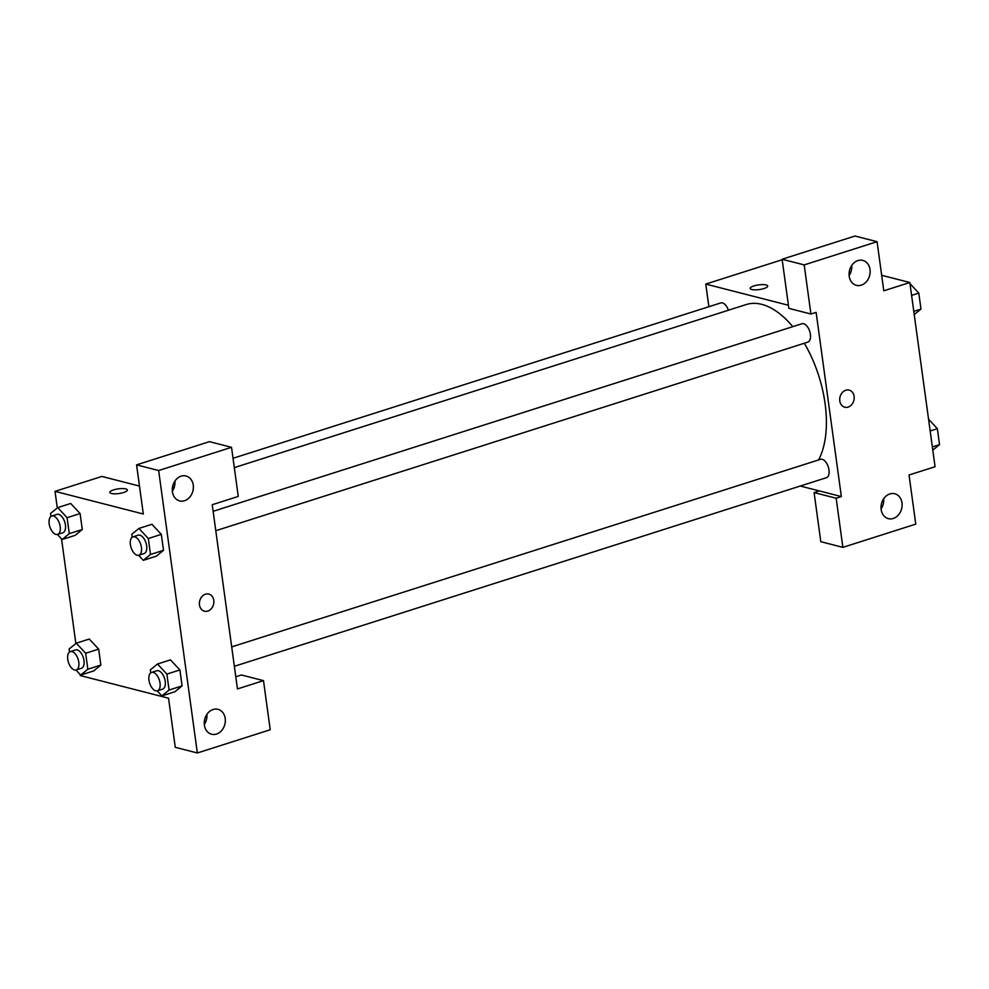 <?xml version="1.0" encoding="UTF-8"?>
<svg xmlns="http://www.w3.org/2000/svg" width="989" height="989" viewBox="0 0 989 989"><rect width="100%" height="100%" fill="white"/><g stroke="black" fill="none" stroke-linecap="round" stroke-linejoin="round"><path stroke-width="1.48" d="M881.681 275.301L909.831 282.508L935.062 466.721L909.039 475.004L915.765 524.133L842.875 547.35L836.15 498.221L841.355 496.565L800.249 486.032M850.639 267.339L851.752 267.623M767.699 286.031A8.839 2.349 -7.8 0 0 762.816 284.609A8.839 2.349 -7.8 0 0 753.878 285.932A8.839 2.349 172.2 0 1 762.828 284.609A8.839 2.349 172.2 0 1 767.699 286.031A8.839 2.349 172.2 0 1 759.255 289.567A8.839 2.349 172.2 0 1 750.181 288.429A8.839 2.349 172.2 0 1 753.878 285.932A8.839 2.349 -7.8 0 0 750.181 288.429M841.355 496.565L816.123 312.363L810.918 314.02L788.851 308.358L782.114 259.242L855.003 236.025L877.07 241.687L883.795 290.803L909.831 282.508M708.866 306.714L705.763 284.078L782.188 259.736M705.763 284.078L788.418 305.267M849.131 275.548A12.857 10.372 104.4 0 0 851.702 265.485M861.295 285.153A12.857 10.372 104.4 0 0 870.135 272.494A12.857 10.372 104.4 0 0 862.804 260.416A12.857 10.372 104.4 0 0 849.563 270.306A12.857 10.372 104.4 0 0 856.425 285.339A12.857 10.372 104.4 0 0 861.295 285.153M782.114 259.242L804.193 264.904L877.07 241.687M810.918 314.02L804.193 264.904M842.875 547.35L820.808 541.688L814.083 492.571L819.288 490.915M881.088 508.878A12.857 10.372 104.4 0 0 883.672 498.815M893.252 518.483A12.857 10.372 104.4 0 0 902.092 505.824A12.857 10.372 104.4 0 0 894.773 493.746A12.857 10.372 104.4 0 0 881.52 503.624A12.857 10.372 104.4 0 0 888.382 518.656A12.857 10.372 104.4 0 0 893.252 518.483M814.083 492.571L836.15 498.221M839.797 400.941A8.839 7.133 -75.6 0 1 849.155 390.099A8.839 7.133 -75.6 0 1 853.866 400.434A8.839 7.133 -75.6 0 1 844.767 407.221A8.839 7.133 -75.6 0 1 839.797 400.941M844.767 407.221A8.839 7.133 104.4 0 0 853.866 400.434A8.839 7.133 104.4 0 0 849.155 390.099M215.787 530.71L807.815 342.132A9.643 5.081 -107.7 0 0 809.731 331.402A9.643 5.081 -107.7 0 0 801.955 323.749L213.13 511.313M234.356 666.289L826.384 477.712A9.643 5.081 -107.7 0 0 828.3 466.981A9.643 5.081 -107.7 0 0 820.536 459.329L231.698 646.893M728.399 310.237A9.643 5.081 -107.7 0 0 720.734 302.931L233.033 458.29M818.571 459.959A90.011 47.447 -107.7 0 0 804.329 343.245M792.795 326.679A90.011 47.447 -107.7 0 0 746.238 304.55L234.306 467.624M237.459 688.925L212.227 504.724L238.262 496.429L231.525 447.312L158.648 470.529L197.343 752.975L270.22 729.758L263.494 680.642L237.459 688.925M57.288 507.95L55.025 491.36L101.879 476.438L139.486 486.081M204.426 611.19A8.839 7.133 104.4 0 0 207.777 611.066A8.839 7.133 -75.6 0 1 204.426 611.19A8.839 7.133 -75.6 0 1 199.716 600.855A8.839 7.133 -75.6 0 1 208.815 594.068A8.839 7.133 -75.6 0 1 213.859 602.363A8.839 7.133 -75.6 0 1 207.777 611.078A8.839 7.133 104.4 0 0 213.859 602.363A8.839 7.133 104.4 0 0 208.815 594.068M184.523 500.731A12.857 10.372 -75.6 0 1 179.639 500.916A12.857 10.372 -75.6 0 1 172.778 485.871A12.857 10.372 -75.6 0 1 186.031 475.993A12.857 10.372 -75.6 0 1 193.35 488.072A12.857 10.372 -75.6 0 1 184.523 500.731M216.48 734.061A12.857 10.372 -75.6 0 1 211.609 734.234A12.857 10.372 -75.6 0 1 204.748 719.201A12.857 10.372 -75.6 0 1 217.988 709.323A12.857 10.372 -75.6 0 1 225.319 721.401A12.857 10.372 -75.6 0 1 216.48 734.061M172.346 491.125A12.857 10.372 104.4 0 0 174.929 481.062M204.315 724.455A12.857 10.372 104.4 0 0 206.886 714.392M235.802 676.773L241.427 674.98L263.494 680.642M197.343 752.975L175.263 747.313L168.538 698.197L80.257 675.561L80.109 674.486M231.525 447.312L209.458 441.65L136.581 464.867L143.306 513.996L55.025 491.36M136.581 464.867L158.648 470.529M148.313 538.523L161.318 534.369L163.506 550.329L156.336 556.201L163.506 550.329L161.318 534.369L151.96 524.281L138.942 528.423L148.313 538.523L150.489 554.47L143.306 560.33L138.633 555.286M50.946 516.456L50.538 513.452L57.721 507.604L67.091 517.704L80.097 513.551L82.285 529.511L75.115 535.383L82.285 529.511L80.097 513.551L70.676 503.475M89.257 639.055L98.677 649.13L100.853 665.078L93.683 670.962M170.467 659.873L179.899 669.949L182.075 685.896L174.905 691.781M75.869 643.53L61.541 538.906M127.358 490A8.839 2.349 -7.8 0 0 122.488 488.578A8.839 2.349 -7.8 0 0 113.537 489.901A8.839 2.349 172.2 0 1 122.488 488.578A8.839 2.349 172.2 0 1 127.358 490A8.839 2.349 172.2 0 1 118.915 493.536A8.839 2.349 172.2 0 1 109.841 492.398A8.839 2.349 172.2 0 1 113.537 489.901A8.839 2.349 -7.8 0 0 109.841 492.398M69.514 652.023L69.106 649.031L76.289 643.184L85.66 653.272L87.848 669.232L80.665 675.079L75.98 670.035M76.202 669.973L81.407 668.317A9.643 5.081 -107.7 0 0 83.323 657.586A9.643 5.081 -107.7 0 0 75.547 649.946L70.343 651.603A9.643 5.081 -107.7 0 0 68.018 660.85A9.643 5.081 -107.7 0 0 74.534 669.998A9.643 5.081 -107.7 0 0 76.202 669.973A9.643 5.081 -107.7 0 0 78.119 659.243A9.643 5.081 -107.7 0 0 70.343 651.603M76.289 643.184L89.307 639.03M85.66 653.272L98.677 649.13L100.853 665.078L93.671 670.938L80.665 675.079M87.848 669.232L100.853 665.078M67.091 517.704L69.267 533.652L62.084 539.512L57.411 534.468M57.622 534.406L62.826 532.75A9.643 5.081 -107.7 0 0 64.742 522.007A9.643 5.081 -107.7 0 0 56.979 514.367L51.774 516.023A9.643 5.081 -107.7 0 0 49.45 525.283A9.643 5.081 -107.7 0 0 55.965 534.419A9.643 5.081 -107.7 0 0 57.622 534.406A9.643 5.081 -107.7 0 0 59.538 523.676A9.643 5.081 -107.7 0 0 51.774 516.023M57.721 507.604L70.738 503.463M69.267 533.652L82.285 529.511M62.084 539.512L75.102 535.358M150.736 672.841L150.328 669.85L157.511 664.002L166.881 674.09L169.07 690.05L161.887 695.897L157.202 690.854M157.412 690.792L162.629 689.135A9.643 5.081 -107.7 0 0 164.545 678.405A9.643 5.081 -107.7 0 0 156.769 670.765L151.564 672.421A9.643 5.081 -107.7 0 0 149.24 681.668A9.643 5.081 -107.7 0 0 155.755 690.817A9.643 5.081 -107.7 0 0 157.412 690.792A9.643 5.081 -107.7 0 0 159.34 680.061A9.643 5.081 -107.7 0 0 151.564 672.421M157.511 664.002L170.528 659.848M166.881 674.09L179.899 669.949L182.075 685.896L174.892 691.756L161.887 695.897M169.07 690.05L182.075 685.896M132.167 537.274L131.76 534.283L138.942 528.423M138.843 555.225L144.048 553.568A9.643 5.081 -107.7 0 0 145.964 542.837A9.643 5.081 -107.7 0 0 138.2 535.185L132.996 536.842A9.643 5.081 -107.7 0 0 130.672 546.101A9.643 5.081 -107.7 0 0 137.174 555.237A9.643 5.081 -107.7 0 0 138.843 555.225A9.643 5.081 -107.7 0 0 140.759 544.494A9.643 5.081 -107.7 0 0 132.996 536.842M150.489 554.47L163.506 550.329M143.306 560.33L156.324 556.177M928.547 419.163L937.362 428.67L939.55 444.617L932.788 450.131M930.167 430.957L937.362 428.67M932.355 446.917L939.55 444.617M909.979 283.596L918.793 293.09L920.982 309.05L914.219 314.551M911.598 295.39L918.793 293.09M913.774 311.337L920.982 309.05M172.482 487.317L174.385 486.712"/></g></svg>
